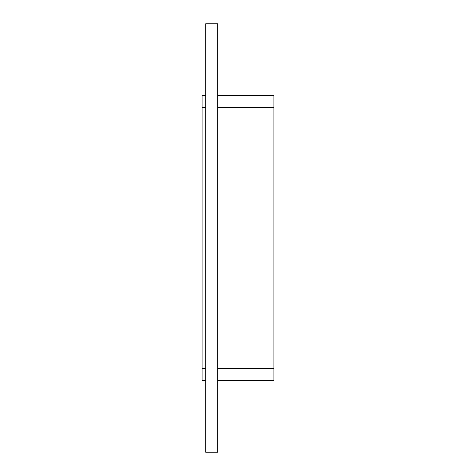 <?xml version="1.0" encoding="UTF-8"?>
<svg xmlns="http://www.w3.org/2000/svg" width="476" height="476" viewBox="0 0 476 476"><rect width="100%" height="100%" fill="white"/><g stroke="black" fill="none" stroke-linecap="round" stroke-linejoin="round"><path stroke-width="0.71" d="M205.691 452.2L217.657 452.2L217.657 23.8L205.691 23.8L205.691 452.2M205.691 95.599L202.098 95.599L202.098 107.564L205.691 107.564M217.657 107.564L273.902 107.564L273.902 95.599L217.657 95.599M273.902 107.564L273.902 368.436L217.657 368.436M217.657 380.401L273.902 380.401L273.902 368.436M205.691 368.436L202.098 368.436L202.098 380.401L205.691 380.401M202.098 368.436L202.098 107.564"/></g></svg>

